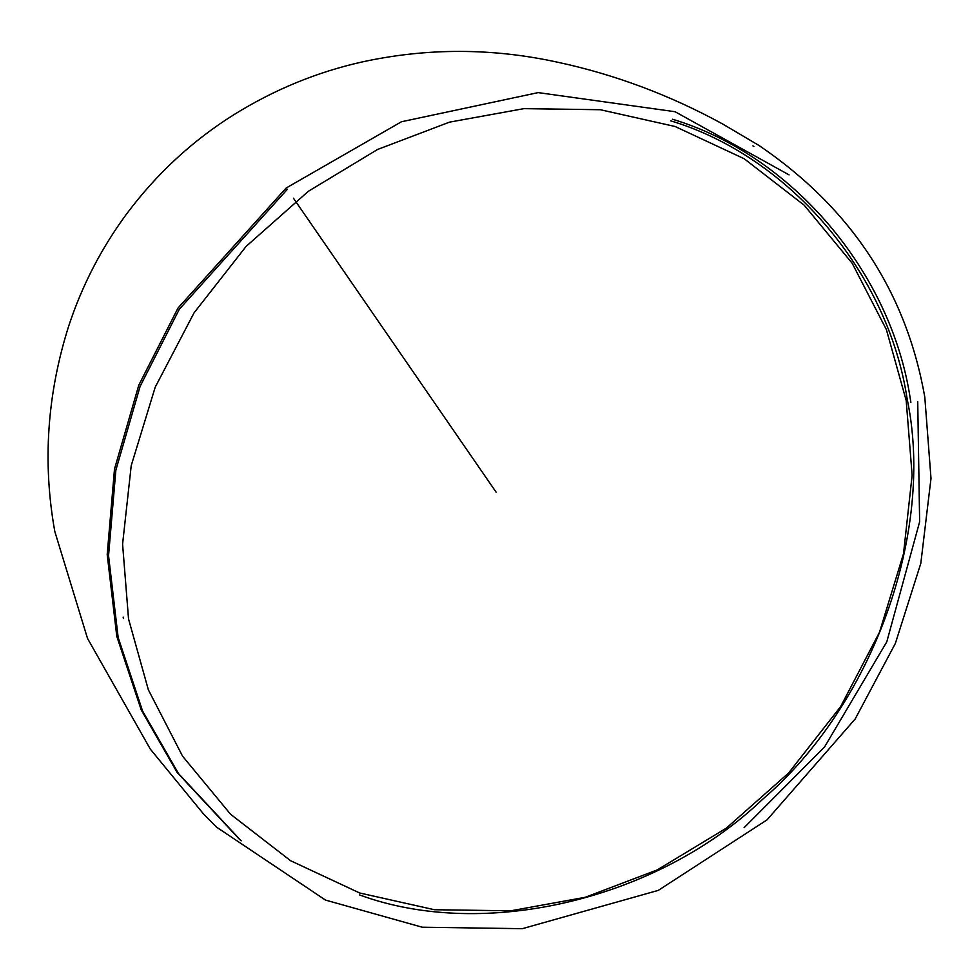 <?xml version="1.0" encoding="UTF-8"?>
<svg xmlns="http://www.w3.org/2000/svg" width="980" height="980" viewBox="0 0 980 980"><rect width="100%" height="100%" fill="white"/><g stroke="black" fill="none" stroke-linecap="round" stroke-linejoin="round"><path stroke-width="1.47" d="M359.599 894.936C484.157 940.874 658.254 899.481 762.906 799.031C872.911 704.914 935.165 532.079 907.1 398.676C888.113 272.55 789.39 156.531 670.651 120.81M123.149 617.069L123.419 618.588M672.415 119.205C791.865 155.134 891.175 271.84 910.285 398.725L910.898 402.327M917.733 401.604L919.632 521.777L886.79 641.827L824.523 747.017L744.09 827.683M496.088 492.144L293.424 198.168M241.154 840.828L178.507 773.588L142.59 711.064L118.151 637.453L108.547 555.66L115.861 470.167L140.128 386.304L179.364 309.178L287.483 189.165M789.072 174.893L675.048 111.72L538.167 92.61L401.469 121.753L286.136 188.038L178.005 308.063L138.78 385.189L114.501 469.053L107.2 554.545L116.792 636.339L141.23 709.949L177.147 772.473L239.794 839.701M128.539 618.956L148.36 689.822L182.574 756.192L230.57 814.258L290.533 860.685L359.648 892.976L434.373 909.722L510.825 910.8L585.195 897.3L657.2 869.934L726.303 828.173L788.63 772.987L840.62 706.617L879.489 632.272L903.499 553.786L912.135 475.251L906.182 400.452L886.386 329.611L852.183 263.265L804.2 205.212L744.236 158.785L675.098 126.494L600.348 109.723L523.871 108.645L449.502 122.145L377.508 149.499L308.406 191.259L246.09 246.433L194.089 312.792L155.232 387.137L131.222 465.61L122.586 544.145L128.539 618.956M54.831 531.601L87.526 638.433L150.32 749.112L203.007 813.351L216.262 826.948L325.507 900.081L422.221 927.215L522.291 928.685L658.254 890.391L767.022 819.88L855.16 719.002L895.365 643.407L920.808 563.378L931 478.399L924.802 397.17C906.341 292.016 851.106 208.14 759.096 145.53L722.468 123.884C669.867 95.109 615.036 74.578 557.975 62.291C492.377 47.885 427.047 47.787 361.988 61.985C316.834 72.091 274.094 89.682 233.779 114.77C192.129 140.887 156.31 174.085 126.31 214.363C101.32 248.32 82.185 285.352 68.894 325.483C47.077 393.997 42.397 462.707 54.831 531.601M752.91 145.885L753.853 146.473"/></g></svg>
